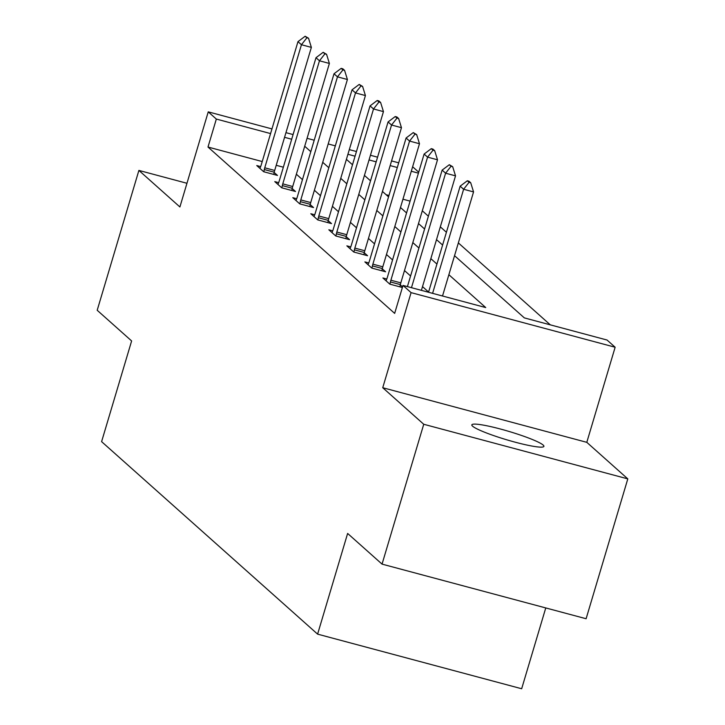 <?xml version="1.0" encoding="UTF-8"?>
<svg xmlns="http://www.w3.org/2000/svg" width="725" height="725" viewBox="0 0 725 725"><rect width="100%" height="100%" fill="white"/><g stroke="black" fill="none" stroke-linecap="round" stroke-linejoin="round"><path stroke-width="1.09" d="M543.161 445.068A37.609 4.323 16.6 0 0 504.763 430.215A37.609 4.323 16.6 0 0 471.83 424.877A37.609 4.323 16.6 0 0 472.573 426.173A37.609 4.323 16.6 0 0 510.971 441.027A37.609 4.323 16.6 0 0 543.913 446.364A37.609 4.323 16.6 0 0 543.161 445.068M454.539 255.689L524.329 317.894L607.061 340.034L615.144 347.239L411.084 292.628L403 285.423L485.723 307.563L448.866 274.712M586.797 442.332L382.737 387.721L423.744 424.27L382.048 564.123L586.108 618.733L627.805 478.881L586.797 442.332L615.144 347.239M545.762 607.931L521.665 688.75L317.604 634.139L101.6 441.643L131.624 340.949L97.195 310.273L138.892 170.42L179.9 206.96L208.247 111.858L271.966 128.914M412.625 166.759L418.715 172.178M550.284 324.836L458.345 242.902M446.41 232.272L440.329 226.843M428.393 216.213L422.312 210.785M423.744 424.27L627.805 478.881M186.959 183.28L138.892 170.42M410.087 201.124L402.955 199.212M388.962 195.469L386.099 194.699M262.233 161.548L207.993 147.039L394.663 313.39L403 285.423M428.593 292.048L422.512 286.62M410.577 275.989L404.487 270.561M392.551 259.931L386.47 254.502M374.535 243.872L368.445 238.443M356.519 227.813L350.429 222.385M338.493 211.754L332.413 206.326M320.477 195.696L314.387 190.267M302.452 179.637L296.371 174.208M283.357 167.203L276.216 165.3M260.638 166.596L256.759 165.563L263.692 171.734L277.476 175.432L274.168 172.477M278.654 182.655L274.775 181.622L281.708 187.793L295.501 191.491L292.193 188.536M296.679 198.713L292.8 197.68L299.733 203.852L313.517 207.549L310.209 204.595M314.695 214.772L310.817 213.739L317.749 219.911L331.533 223.608L328.226 220.654M332.712 230.831L328.842 229.798L335.766 235.969L349.559 239.667L346.251 236.712M350.737 246.89L346.858 245.857L353.791 252.028L367.575 255.726L364.267 252.771M368.753 262.948L364.874 261.915L371.807 268.087L385.591 271.784L382.283 268.83M386.778 279.007L382.9 277.974L389.823 284.146L402.375 287.508M402.556 286.901L400.309 284.889M382.737 387.721L411.084 292.628M207.993 147.039L216.331 119.063L208.247 111.858M382.048 564.123L347.628 533.446L317.604 634.139M346.414 159.337L352.504 164.756M364.439 175.396L370.52 180.815M382.456 191.454L388.546 196.874M400.481 207.513L406.562 212.933M418.497 223.572L424.578 228.991M436.513 239.631L442.603 245.05M418.425 173.148L411.292 171.245M397.3 167.502L390.168 165.59M376.175 161.847L369.043 159.935M355.06 156.192L347.928 154.28M285.949 132.657L293.081 134.569M307.074 138.312L314.206 140.215M328.198 143.958L335.331 145.87M349.314 149.613L356.446 151.525M370.439 155.268L377.571 157.18M391.563 160.923L398.696 162.826M291.695 139.236L284.562 137.324M270.57 133.581L216.331 119.063M436.93 264.072L430.849 258.653M418.914 248.013L412.824 242.594M400.889 231.955L394.808 226.535M382.873 215.896L376.792 210.477M364.856 199.837L358.766 194.418M346.831 183.778L340.75 178.359M328.815 167.72L322.725 162.3M310.789 151.661L304.708 146.242M306.883 37.791L308.533 38.235L305.153 36.25L306.883 37.791L301.446 44.733L311.369 47.388L274.684 170.457A5.873 1.396 -75 0 0 274.231 172.206L273.742 174.426M259.94 168.399L260.728 166.36A5.873 1.396 -75 0 0 261.29 164.711L297.975 41.642L301.446 44.733L264.752 167.801A5.873 1.396 -75 0 0 264.299 169.541L263.818 171.771M305.153 36.25L297.975 41.642M311.369 47.388L308.533 38.235M324.9 53.849L326.558 54.293L323.169 52.309L324.9 53.849L319.462 60.791L329.386 63.447L292.701 186.515A5.873 1.396 -75 0 0 292.248 188.264L291.758 190.485M277.965 184.458L278.744 182.419A5.873 1.396 -75 0 0 279.306 180.77L316 57.701L319.462 60.791L282.777 183.86A5.873 1.396 -75 0 0 282.324 185.6L281.835 187.829M323.169 52.309L316 57.701M329.386 63.447L326.558 54.293M342.916 69.908L344.574 70.352L342.843 68.812L341.185 68.367L342.916 69.908L337.478 76.85L347.411 79.505L310.717 202.574A5.873 1.396 -75 0 0 310.273 204.323L309.783 206.543M295.981 200.517L296.77 198.478A5.873 1.396 -75 0 0 297.332 196.828L334.017 73.76L337.478 76.85L300.793 199.919A5.873 1.396 -75 0 0 300.34 201.659L299.851 203.888M341.185 68.367L334.017 73.76M347.411 79.505L344.574 70.352M360.941 85.967L362.591 86.411L359.21 84.426L360.941 85.967L355.504 92.909L365.427 95.564L328.742 218.633A5.873 1.396 -75 0 0 328.289 220.382L327.8 222.602M313.998 216.576L314.786 214.537A5.873 1.396 -75 0 0 315.348 212.887L352.033 89.818L355.504 92.909L318.81 215.977A5.873 1.396 -75 0 0 318.366 217.718L317.876 219.947M359.21 84.426L352.033 89.818M365.427 95.564L362.591 86.411M378.958 102.026L380.616 102.47L378.885 100.929L377.227 100.485L378.958 102.026L373.52 108.968L383.452 111.623L346.758 234.692A5.873 1.396 -75 0 0 346.305 236.441L345.816 238.661M332.023 232.634L332.811 230.595A5.873 1.396 -75 0 0 333.364 228.946L370.058 105.877L373.52 108.968L336.835 232.036A5.873 1.396 -75 0 0 336.382 233.776L335.892 236.006M377.227 100.485L370.058 105.877M383.452 111.623L380.616 102.47M396.983 118.084L398.632 118.528L396.901 116.988L395.243 116.544L396.983 118.084L391.545 125.026L401.469 127.682L364.784 250.75A5.873 1.396 -75 0 0 364.331 252.499L363.841 254.72M350.039 248.693L350.827 246.654A5.873 1.396 -75 0 0 351.389 245.005L388.074 121.936L391.545 125.026L354.851 248.095A5.873 1.396 -75 0 0 354.398 249.835L353.909 252.064M395.243 116.544L388.074 121.936M401.469 127.682L398.632 118.528M414.999 134.143L416.657 134.587L413.268 132.602L414.999 134.143L409.562 141.085L419.485 143.74L382.8 266.809A5.873 1.396 -75 0 0 382.347 268.558L381.858 270.778M368.064 264.752L368.844 262.713A5.873 1.396 -75 0 0 369.406 261.063L406.1 137.995L409.562 141.085L372.877 264.154A5.873 1.396 -75 0 0 372.423 265.894L371.934 268.123M413.268 132.602L406.1 137.995M419.485 143.74L416.657 134.587M433.015 150.202L434.674 150.646L432.943 149.105L431.284 148.661L433.015 150.202L427.578 157.144L437.51 159.799L400.816 282.868A5.873 1.396 -75 0 0 400.372 284.617L399.883 286.837M386.081 280.811L386.869 278.772A5.873 1.396 -75 0 0 387.431 277.122L424.116 154.053L427.578 157.144L390.893 280.212A5.873 1.396 -75 0 0 390.44 281.952L389.95 284.182M431.284 148.661L424.116 154.053M437.51 159.799L434.674 150.646M451.041 166.261L452.69 166.705L449.31 164.72L451.041 166.261L445.603 173.203L455.527 175.858L421.397 290.344M407.414 286.602L442.132 170.112L445.603 173.203L411.474 287.689M449.31 164.72L442.132 170.112M455.527 175.858L452.69 166.705M469.057 182.319L470.715 182.763L468.984 181.223L467.326 180.779L469.057 182.319L463.619 189.261L473.552 191.917L442.522 295.999M428.529 292.257L460.157 186.171L463.619 189.261L432.589 293.335M467.326 180.779L460.157 186.171M473.552 191.917L470.715 182.763M264.299 169.541L274.231 172.206M264.752 167.801L274.684 170.457M282.324 185.6L292.248 188.264M282.777 183.86L292.701 186.515M300.34 201.659L310.273 204.323M300.793 199.919L310.717 202.574M318.366 217.718L328.289 220.382M318.81 215.977L328.742 218.633M336.382 233.776L346.305 236.441M336.835 232.036L346.758 234.692M354.398 249.835L364.331 252.499M354.851 248.095L364.784 250.75M372.423 265.894L382.347 268.558M372.877 264.154L382.8 266.809M390.44 281.952L400.372 284.617M390.893 280.212L400.816 282.868"/></g></svg>
